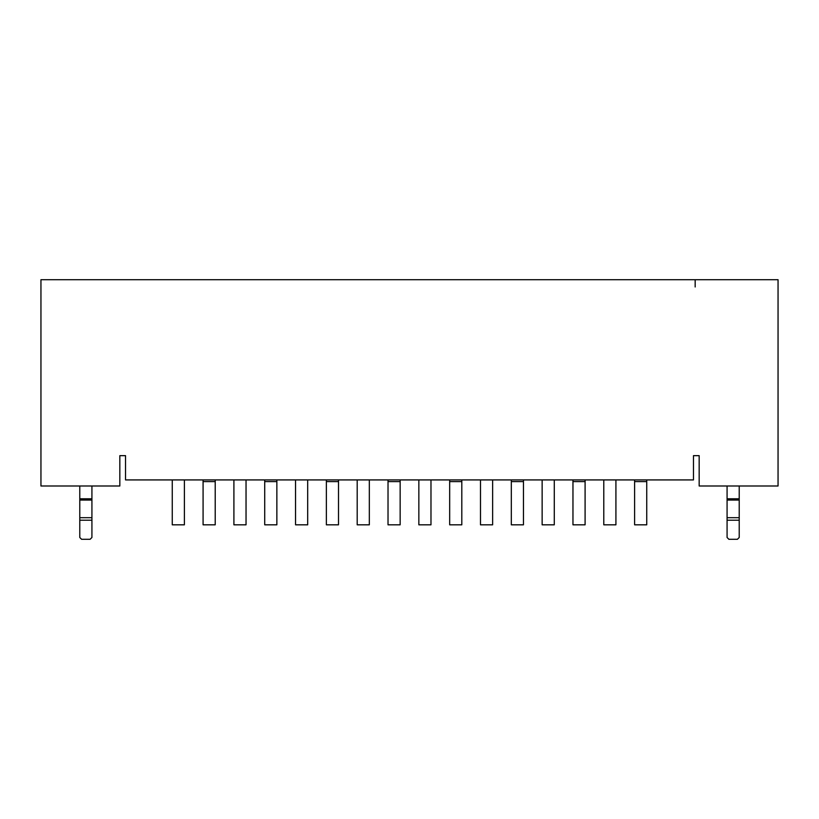 <?xml version="1.0" encoding="UTF-8"?>
<svg xmlns="http://www.w3.org/2000/svg" width="819" height="819" viewBox="0 0 819 819"><rect width="100%" height="100%" fill="white"/><g stroke="black" fill="none" stroke-linecap="round" stroke-linejoin="round"><path stroke-width="1.23" d="M778.05 485.995L699.17 485.995L778.05 485.995L778.05 279.699L778.05 485.995M699.17 455.661L699.17 485.995L699.17 455.661L693.468 455.661L699.17 455.661M778.05 279.699L40.95 279.699L40.95 485.995L119.83 485.995L119.83 455.661L125.532 455.661L125.532 479.924L693.468 479.924L693.468 455.661L693.468 479.924L125.532 479.924L125.532 455.661L119.83 455.661L119.83 485.995L40.95 485.995L40.95 279.699L778.05 279.699M695.167 286.978L695.167 279.699M727.077 537.489L727.077 485.995L727.077 498.791L739.219 498.791L739.219 537.489L739.219 520.208L727.077 520.208L727.077 537.489L728.9 539.301L727.077 537.489M739.219 485.995L739.219 498.791L739.219 485.995M91.923 498.791L91.923 537.489L91.923 485.995L91.923 498.791L79.781 498.791L79.781 485.995L79.781 498.791L91.923 498.791M79.781 537.489L79.781 498.791L79.781 500.071L91.923 500.071L79.781 500.071L79.781 517.7L91.923 517.7L79.781 517.7L79.781 520.208L91.923 520.208L79.781 520.208L79.781 537.489L81.603 539.301L90.1 539.301L91.923 537.489L90.1 539.301L81.603 539.301L79.781 537.489M728.9 539.301L737.397 539.301L739.219 537.489L737.397 539.301L728.9 539.301M739.219 520.208L739.219 517.7L727.077 517.7L727.077 520.208L739.219 520.208M739.219 500.071L727.077 500.071L727.077 517.7L739.219 517.7L739.219 498.791L727.077 498.791L727.077 500.071L739.219 500.071M233.906 524.825L246.038 524.825L246.038 479.924L246.038 524.825L233.906 524.825L233.906 479.924L233.906 524.825M357.197 524.825L369.328 524.825L369.328 479.924L369.328 524.825L357.197 524.825L357.197 479.924L357.197 524.825M480.487 524.825L492.628 524.825L492.628 479.924L492.628 524.825L480.487 524.825L480.487 479.924L480.487 524.825M603.787 524.825L615.919 524.825L615.919 479.924L615.919 524.825L603.787 524.825L603.787 479.924L603.787 524.825M264.721 524.825L264.721 479.924L264.721 481.623L276.863 481.623L276.863 479.924L276.863 524.825L264.721 524.825L276.863 524.825L276.863 481.623L264.721 481.623L264.721 524.825M388.022 524.825L388.022 479.924L388.022 481.623L400.153 481.623L400.153 479.924L400.153 524.825L388.022 524.825L400.153 524.825L400.153 481.623L388.022 481.623L388.022 524.825M511.312 524.825L511.312 479.924L511.312 481.623L523.454 481.623L523.454 479.924L523.454 524.825L511.312 524.825L523.454 524.825L523.454 481.623L511.312 481.623L511.312 524.825M634.612 524.825L634.612 479.924L634.612 481.623L646.744 481.623L646.744 479.924L646.744 524.825L634.612 524.825L646.744 524.825L646.744 481.623L634.612 481.623L634.612 524.825M572.962 524.825L572.962 479.924L572.962 481.623L585.094 481.623L585.094 479.924L585.094 524.825L572.962 524.825L585.094 524.825L585.094 481.623L572.962 481.623L572.962 524.825M449.672 524.825L449.672 479.924L449.672 481.623L461.803 481.623L461.803 479.924L461.803 524.825L449.672 524.825L461.803 524.825L461.803 481.623L449.672 481.623L449.672 524.825M326.371 524.825L326.371 479.924L326.371 481.623L338.513 481.623L338.513 479.924L338.513 524.825L326.371 524.825L338.513 524.825L338.513 481.623L326.371 481.623L326.371 524.825M203.081 524.825L203.081 479.924L203.081 481.623L215.213 481.623L215.213 479.924L215.213 524.825L203.081 524.825L215.213 524.825L215.213 481.623L203.081 481.623L203.081 524.825M542.137 524.825L554.279 524.825L554.279 479.924L554.279 524.825L542.137 524.825L542.137 479.924L542.137 524.825M418.847 524.825L430.978 524.825L430.978 479.924L430.978 524.825L418.847 524.825L418.847 479.924L418.847 524.825M295.546 524.825L307.688 524.825L307.688 479.924L307.688 524.825L295.546 524.825L295.546 479.924L295.546 524.825M172.256 524.825L184.388 524.825L184.388 479.924L184.388 524.825L172.256 524.825L172.256 479.924L172.256 524.825"/></g></svg>
